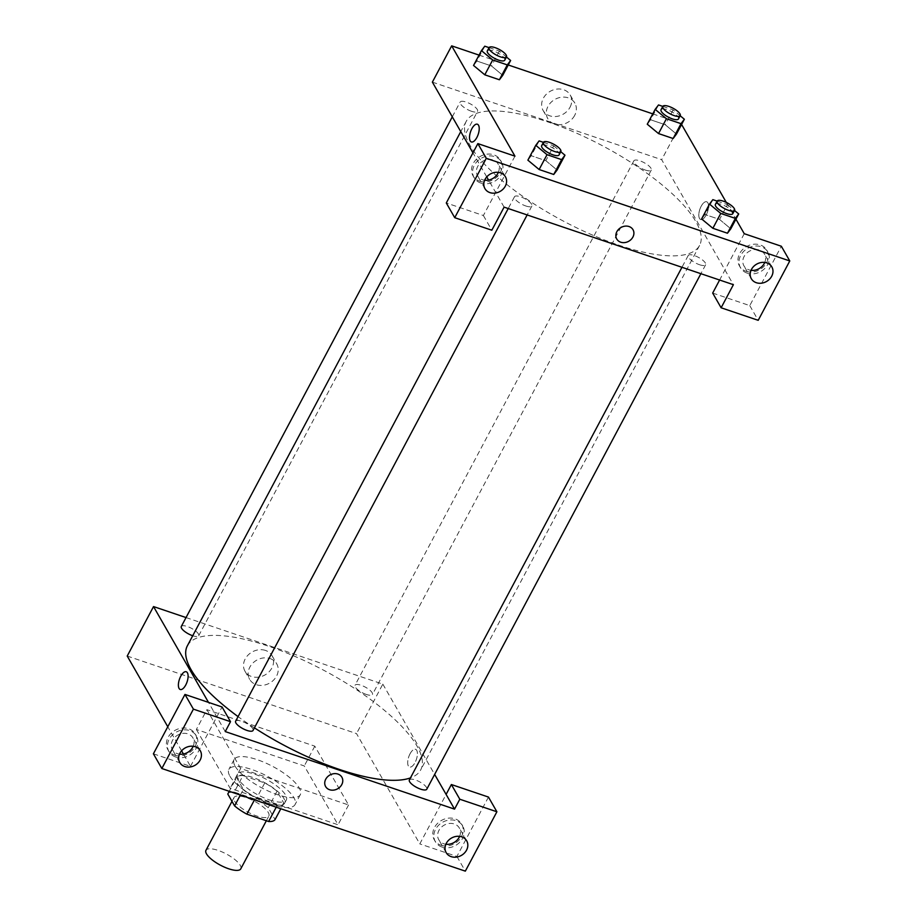 <?xml version="1.0" encoding="UTF-8"?>
<svg xmlns="http://www.w3.org/2000/svg" width="917" height="917" viewBox="0 0 917 917"><rect width="100%" height="100%" fill="white"/><g stroke="black" fill="none" stroke-linecap="round" stroke-linejoin="round"><path stroke-width="0.69" stroke-dasharray="4.58 3.44" d="M240.781 868.835A19.727 6.327 28 0 0 226.339 853.991A19.727 6.327 28 0 0 205.947 850.323M234.557 801.103A19.727 6.327 28 0 0 252.611 814.411A19.727 6.327 28 0 0 268.841 816.061A19.727 6.327 28 0 0 254.399 801.206A19.727 6.327 28 0 0 234.007 797.549A19.727 6.327 28 0 0 234.557 801.103M276.235 807.201L277.392 805.023A26.868 8.631 28 0 0 283.823 803.086L277.026 791.222A26.868 8.631 28 0 0 264.738 782.958L242.982 775.599L234.213 792.093L255.969 799.452A26.868 8.631 28 0 1 268.257 807.717L275.054 819.58M234.213 792.093A26.868 8.631 28 0 0 227.783 794.03M277.392 805.023L255.648 797.664L254.49 799.842M240.346 795.062L243.36 789.399L236.552 777.536L229.239 791.302M243.36 789.399A26.868 8.631 28 0 0 255.648 797.664M242.982 775.599A26.868 8.631 28 0 0 236.552 777.536M267.569 803.177A27.613 8.861 -152 0 1 235.807 777.352A27.613 8.861 -152 0 1 264.348 782.488A27.613 8.861 -152 0 1 284.568 803.269A27.613 8.861 -152 0 1 267.569 803.177M269.323 799.876A27.613 8.861 28 0 0 286.322 799.979A27.613 8.861 28 0 0 266.102 779.186A27.613 8.861 28 0 0 237.56 774.051A27.613 8.861 28 0 0 238.34 779.026A27.613 8.861 28 0 0 269.323 799.876M264.738 782.958L255.969 799.452M283.823 803.086L280.82 808.748M277.026 791.222L268.257 807.717M229.915 776.183A37.471 12.036 28 0 0 264.188 801.458A37.471 12.036 28 0 0 295.033 804.61A37.471 12.036 28 0 0 267.592 776.39A37.471 12.036 28 0 0 228.86 769.42A37.471 12.036 28 0 0 229.915 776.183M235.176 766.28A37.471 12.036 28 0 0 269.449 791.566A37.471 12.036 28 0 0 300.295 794.707A37.471 12.036 28 0 0 272.853 766.497A37.471 12.036 28 0 0 234.122 759.528A37.471 12.036 28 0 0 235.176 766.28M196.376 729.462L230.133 788.288L338.041 824.773L304.284 765.947L196.376 729.462L206.898 709.666L240.655 768.492L348.563 804.988L314.806 746.163L206.898 709.666M314.806 746.163L304.284 765.947M153.403 753.808L190.495 766.348L183.423 754.003M181.589 750.817L167.788 726.757M127.222 656.045L356.518 733.6L419.803 843.904L446.109 794.42M488.463 797.068L456.895 856.444L419.803 843.904M456.895 856.444L465.332 871.15M440.985 845.222A15.772 13.308 150.2 0 0 458.592 840.511A15.772 13.308 150.2 0 0 461.687 824.177A15.772 13.308 150.2 0 0 441.375 820.486A15.772 13.308 150.2 0 0 434.314 839.88A15.772 13.308 150.2 0 0 440.985 845.222M442.04 847.067A15.772 13.308 -29.8 0 1 435.369 841.726A15.772 13.308 -29.8 0 1 442.43 822.331A15.772 13.308 -29.8 0 1 462.741 826.011A15.772 13.308 -29.8 0 1 459.646 842.356A15.772 13.308 -29.8 0 1 442.04 847.067M459.612 836.361A11.829 9.984 150.2 0 0 459.314 827.982A11.829 9.984 150.2 0 0 444.08 825.208A11.829 9.984 150.2 0 0 438.785 839.754A11.829 9.984 150.2 0 0 445.88 844.248M174.585 755.127A15.772 13.308 150.2 0 0 192.192 750.415A15.772 13.308 150.2 0 0 195.287 734.081A15.772 13.308 150.2 0 0 174.975 730.391A15.772 13.308 150.2 0 0 167.914 749.785A15.772 13.308 150.2 0 0 174.585 755.127M190.495 766.348L222.063 706.973M175.64 756.972A15.772 13.308 -29.8 0 1 168.969 751.631A15.772 13.308 -29.8 0 1 176.03 732.236A15.772 13.308 -29.8 0 1 196.341 735.915A15.772 13.308 -29.8 0 1 193.246 752.261A15.772 13.308 -29.8 0 1 175.64 756.972M193.212 746.266A11.829 9.984 150.2 0 0 192.914 737.887A11.829 9.984 150.2 0 0 182.815 733.394A11.829 9.984 150.2 0 0 172.534 740.351A11.829 9.984 150.2 0 0 172.385 749.659A11.829 9.984 150.2 0 0 179.48 754.152M225.25 731.583L208.491 702.388M348.563 804.988L338.041 824.773M240.655 768.492L230.133 788.288M410.048 753.808A9.365 4.035 -71.3 0 0 409.544 767.048A9.365 4.035 -71.3 0 0 416.375 759.459A9.365 4.035 -71.3 0 0 415.55 749.292A9.365 4.035 -71.3 0 0 410.048 753.808M186.036 617.565L382.825 684.128L356.518 733.6M382.825 684.128L434.635 774.429M410.037 753.808A9.365 4.035 108.7 0 1 415.55 749.292A9.365 4.035 108.7 0 1 416.364 759.459A9.365 4.035 108.7 0 1 409.544 767.048A9.365 4.035 108.7 0 1 410.037 753.808M265.471 650.44A15.6 13.159 150.2 0 0 248.049 655.105A15.6 13.159 150.2 0 0 244.999 671.255A15.6 13.159 150.2 0 0 265.082 674.901A15.6 13.159 150.2 0 0 272.062 655.724A15.6 13.159 150.2 0 0 265.471 650.44M270.137 658.578A15.6 13.159 -29.8 0 1 276.728 663.862A15.6 13.159 -29.8 0 1 269.747 683.039A15.6 13.159 -29.8 0 1 249.665 679.382A15.6 13.159 -29.8 0 1 252.714 663.232A15.6 13.159 -29.8 0 1 270.137 658.578M341.881 777.238L341.881 777.238A9.365 7.898 150.2 0 0 333.891 773.684A9.365 7.898 150.2 0 0 325.753 779.186A9.365 7.898 150.2 0 0 325.627 786.557L325.627 786.557M180.248 689.492L180.248 689.492A9.365 4.035 -71.3 0 0 185.75 684.988A9.365 4.035 -71.3 0 0 186.254 671.748L186.254 671.748M181.291 626.494A9.858 3.164 -152 0 1 191.493 628.328A9.858 3.164 -152 0 1 198.702 635.745A9.858 3.164 -152 0 1 192.719 635.745M235.635 721.198A9.858 3.164 -152 0 1 245.825 723.032A9.858 3.164 -152 0 1 253.046 730.459M366.364 694.467A9.858 3.164 -152 0 1 355.028 685.24A9.858 3.164 -152 0 1 365.218 687.074A9.858 3.164 -152 0 1 372.44 694.501A9.858 3.164 -152 0 1 366.364 694.467M409.36 779.954A9.858 3.164 -152 0 1 419.562 781.788A9.858 3.164 -152 0 1 426.783 789.216M254.422 727.869A132.14 42.434 -152 0 1 238.065 716.613M187.366 645.82A132.14 42.434 -152 0 1 323.953 670.384A132.14 42.434 -152 0 1 420.708 769.89A132.14 42.434 -152 0 1 410.461 777.903M618.218 244.988A132.14 42.434 28 0 0 699.556 245.447A132.14 42.434 28 0 0 602.801 145.941A132.14 42.434 28 0 0 466.214 121.376A132.14 42.434 28 0 0 469.917 145.207A132.14 42.434 28 0 0 618.218 244.988M471.487 111.278A9.858 3.164 -152 0 1 460.139 102.051A9.858 3.164 -152 0 1 468.255 102.876A9.858 3.164 -152 0 1 477.287 109.524A9.858 3.164 -152 0 1 477.562 111.312A9.858 3.164 -152 0 1 471.487 111.278M699.556 264.738A9.858 3.164 28 0 0 705.632 264.772A9.858 3.164 28 0 0 698.41 257.345A9.858 3.164 28 0 0 688.22 255.511A9.858 3.164 28 0 0 688.495 257.287A9.858 3.164 28 0 0 699.556 264.738M525.831 205.981A9.858 3.164 28 0 0 531.894 206.016A9.858 3.164 28 0 0 524.673 198.588A9.858 3.164 28 0 0 514.483 196.754A9.858 3.164 28 0 0 514.758 198.53A9.858 3.164 28 0 0 525.831 205.981M645.224 170.023A9.858 3.164 28 0 0 651.288 170.058A9.858 3.164 28 0 0 644.066 162.641A9.858 3.164 28 0 0 633.876 160.807A9.858 3.164 28 0 0 634.151 162.584A9.858 3.164 28 0 0 645.224 170.023M504.098 207.139L488.578 180.087M486.744 176.901L472.943 152.841M432.377 82.129L661.673 159.684L733.394 284.683M633.005 229.709L633.005 229.709A9.365 7.898 150.2 0 0 625.016 226.155A9.365 7.898 150.2 0 0 616.877 231.657A9.365 7.898 150.2 0 0 616.763 239.028L616.763 239.028M764.767 262.445A11.829 9.984 150.2 0 0 764.469 254.066A11.829 9.984 150.2 0 0 754.37 249.573A11.829 9.984 150.2 0 0 744.088 256.531A11.829 9.984 150.2 0 0 743.939 265.838A11.829 9.984 150.2 0 0 751.034 270.32M747.195 273.14A15.772 13.308 -29.8 0 1 740.523 267.798A15.772 13.308 -29.8 0 1 747.584 248.404A15.772 13.308 -29.8 0 1 767.896 252.095A15.772 13.308 -29.8 0 1 764.801 268.429A15.772 13.308 -29.8 0 1 747.195 273.14M746.14 271.306A15.772 13.308 150.2 0 0 763.746 266.595A15.772 13.308 150.2 0 0 766.841 250.261A15.772 13.308 150.2 0 0 746.53 246.57A15.772 13.308 150.2 0 0 739.469 265.964A15.772 13.308 150.2 0 0 746.14 271.306M498.367 172.35A11.829 9.984 150.2 0 0 498.08 163.971A11.829 9.984 150.2 0 0 487.97 159.478A11.829 9.984 150.2 0 0 477.7 166.435A11.829 9.984 150.2 0 0 477.551 175.743A11.829 9.984 150.2 0 0 484.635 180.225M480.795 183.045A15.772 13.308 -29.8 0 1 474.123 177.703A15.772 13.308 -29.8 0 1 481.184 158.309A15.772 13.308 -29.8 0 1 501.496 162A15.772 13.308 -29.8 0 1 498.401 178.334A15.772 13.308 -29.8 0 1 480.795 183.045M479.74 181.211A15.772 13.308 150.2 0 0 497.346 176.5A15.772 13.308 150.2 0 0 500.441 160.166A15.772 13.308 150.2 0 0 480.13 156.475A15.772 13.308 150.2 0 0 473.069 175.869A15.772 13.308 150.2 0 0 479.74 181.211M514.953 156.154L483.385 215.518L446.292 202.978M483.385 215.518L491.821 230.224M744.249 233.697L719.616 280.029M712.681 293.073L749.774 305.613L781.341 246.249M749.774 305.613L758.21 320.32M712.853 199.654L704.955 214.498L701.608 218.922L704.978 214.509M717.14 201.11L727.456 204.594L719.558 219.438L704.955 214.498L719.558 219.438L730.826 228.803M719.558 219.438L730.815 228.803L727.445 233.216M658.509 104.951L650.623 119.783L647.276 124.208L650.634 119.795L665.215 124.723L676.471 134.088L673.112 138.501M650.623 119.783L665.215 124.723L676.494 134.088M484.784 46.194L476.886 61.038L473.539 65.462L476.909 61.038L491.489 65.967L502.757 75.332L499.375 79.745M539.116 140.897L531.23 155.741L527.883 160.166L531.241 155.752M543.414 142.353L553.719 145.837L545.833 160.681L531.23 155.741L545.833 160.681L557.1 170.046L553.719 174.459M652.778 113.868L680.964 123.405L681.583 124.471M726.287 202.382L735.927 219.186M479.041 55.112L508.247 64.981M570.007 107.278A15.6 13.159 150.2 0 0 570.202 95.001A15.6 13.159 150.2 0 0 550.12 91.356A15.6 13.159 150.2 0 0 543.139 110.533A15.6 13.159 150.2 0 0 556.459 116.448A15.6 13.159 150.2 0 0 570.007 107.278M680.964 123.405L661.673 159.684M574.672 115.404A15.6 13.159 -29.8 0 1 561.124 124.586A15.6 13.159 -29.8 0 1 547.804 118.66A15.6 13.159 -29.8 0 1 554.785 99.483A15.6 13.159 -29.8 0 1 574.867 103.14A15.6 13.159 -29.8 0 1 574.672 115.404M471.372 141.963L471.372 141.963A9.365 4.035 -71.3 0 0 476.886 137.458A9.365 4.035 -71.3 0 0 477.379 124.219L477.379 124.219M701.173 206.279A9.365 4.035 -71.3 0 0 700.68 219.518A9.365 4.035 -71.3 0 0 702.193 219.415A9.365 4.035 -71.3 0 0 707.97 210.337A9.365 4.035 -71.3 0 0 706.675 201.763A9.365 4.035 -71.3 0 0 701.173 206.279A9.365 4.035 108.7 0 1 706.675 201.763A9.365 4.035 108.7 0 1 707.97 210.337A9.365 4.035 108.7 0 1 702.193 219.404A9.365 4.035 108.7 0 1 700.668 219.518A9.365 4.035 108.7 0 1 701.173 206.279M489.07 47.638L499.375 51.123L506.436 56.992M504.74 60.178A9.858 3.164 28 0 0 497.518 52.762A9.858 3.164 28 0 0 487.328 50.928M476.886 61.038L491.489 65.967L502.745 75.332M499.375 51.123L491.489 65.967M662.808 106.395L673.112 109.88L680.162 115.748M678.477 118.935A9.858 3.164 28 0 0 671.255 111.507A9.858 3.164 28 0 0 661.054 109.673M673.112 109.88L665.215 124.723M553.719 145.837L560.78 151.706M559.083 154.893A9.858 3.164 28 0 0 551.862 147.465A9.858 3.164 28 0 0 541.672 145.631M545.833 160.681L557.089 170.046M727.456 204.594L734.506 210.463M732.809 213.65A9.858 3.164 28 0 0 725.588 206.222A9.858 3.164 28 0 0 715.398 204.388M266.354 820.738L268.841 816.061M231.99 801.343L234.007 797.549M237.56 774.051L235.807 777.352M286.322 799.979L284.568 803.269M234.122 759.528L228.86 769.42M300.295 794.707L295.033 804.61M434.314 839.88L435.369 841.726M461.687 824.177L462.741 826.011M466.696 840.843L459.314 827.982M446.166 852.627L438.785 839.754M167.914 749.785L168.969 751.631M195.287 734.081L196.341 735.915M200.296 750.748L192.914 737.887M179.778 762.531L172.385 749.659M244.999 671.255L249.665 679.382M272.062 655.724L276.728 663.862M466.214 121.376L460.77 131.612M699.556 245.447L420.708 769.89M198.702 635.745L477.562 111.312M452.287 116.837L460.139 102.051M688.22 255.511L681.95 267.294M705.632 264.772L700.886 273.69M514.483 196.754L508.224 208.537M531.894 206.016L527.149 214.933M633.876 160.807L355.028 685.24M651.288 170.058L372.44 694.501M771.85 266.927L764.469 254.066M751.321 278.711L743.939 265.838M739.469 265.964L740.523 267.798M766.841 250.261L767.896 252.095M505.462 176.832L498.08 163.971M484.933 188.615L477.551 175.743M473.069 175.869L474.123 177.703M500.441 160.166L501.496 162M543.139 110.533L547.804 118.66M570.202 95.001L574.867 103.14"/><path stroke-width="1.38" d="M231.99 801.343L205.947 850.323A19.727 6.327 28 0 0 206.497 853.876A19.727 6.327 28 0 0 224.55 867.184A19.727 6.327 28 0 0 240.781 868.835L266.354 820.738M276.235 807.201L268.624 821.506A26.868 8.631 28 0 0 275.054 819.58L280.82 808.748M268.624 821.506L246.879 814.158A26.868 8.631 28 0 1 234.592 805.894L227.783 794.03L229.239 791.302M254.49 799.842L246.879 814.158M240.346 795.062L234.592 805.894M434.635 774.429L446.109 794.42L451.37 784.528L488.463 797.068L496.899 811.774L465.332 871.15L161.839 768.515L153.403 753.808L184.97 694.433L193.407 709.139L161.839 768.515M183.423 754.003L181.589 750.817M167.788 726.757L127.222 656.045L153.529 606.573L186.036 617.565M445.88 844.248A11.829 9.984 150.2 0 0 459.165 837.29A11.829 9.984 150.2 0 0 459.612 836.361M466.547 850.162A11.829 9.984 150.2 0 0 466.696 840.843A11.829 9.984 150.2 0 0 451.462 838.081A11.829 9.984 150.2 0 0 446.166 852.627A11.829 9.984 150.2 0 0 456.265 857.12A11.829 9.984 150.2 0 0 466.547 850.162M451.37 784.528L459.807 799.234L496.899 811.774M446.109 794.42L454.545 809.126L459.807 799.234M454.545 809.126L225.25 731.583L230.511 721.679L222.063 706.973L184.97 694.433M179.48 754.152A11.829 9.984 150.2 0 0 192.765 747.195A11.829 9.984 150.2 0 0 193.212 746.266M179.915 753.224A11.829 9.984 150.2 0 0 179.778 762.531A11.829 9.984 150.2 0 0 195 765.294A11.829 9.984 150.2 0 0 200.296 750.748A11.829 9.984 150.2 0 0 190.197 746.266A11.829 9.984 150.2 0 0 179.915 753.224M230.511 721.679L193.407 709.139M325.753 779.186A9.365 7.898 -29.8 0 1 333.891 773.684A9.365 7.898 -29.8 0 1 341.881 777.238A9.365 7.898 -29.8 0 1 337.685 788.758A9.365 7.898 -29.8 0 1 325.627 786.557A9.365 7.898 -29.8 0 1 325.753 779.186M325.627 786.557A9.365 7.898 150.2 0 0 337.685 788.746A9.365 7.898 150.2 0 0 341.881 777.238M185.75 684.988A9.365 4.035 108.7 0 1 180.248 689.492A9.365 4.035 108.7 0 1 179.423 679.325A9.365 4.035 108.7 0 1 186.243 671.748A9.365 4.035 108.7 0 1 185.75 684.988M208.491 702.388L153.529 606.573M186.254 671.748A9.365 4.035 -71.3 0 0 179.423 679.325A9.365 4.035 -71.3 0 0 180.248 689.492M192.719 635.745A9.858 3.164 -152 0 1 192.639 635.71A9.858 3.164 -152 0 1 181.291 626.494L452.287 116.837M527.149 214.933L253.046 730.459A9.858 3.164 -152 0 1 246.971 730.425A9.858 3.164 -152 0 1 235.635 721.198L508.224 208.537M700.886 273.69L426.783 789.216A9.858 3.164 -152 0 1 420.708 789.182A9.858 3.164 -152 0 1 409.36 779.954L681.95 267.294M410.461 777.903A132.14 42.434 -152 0 1 339.37 769.432A132.14 42.434 -152 0 1 254.422 727.869M238.065 716.613A132.14 42.434 -152 0 1 187.366 645.82L460.77 131.612M504.098 207.139L733.394 284.683L721.117 307.78L758.21 320.32L789.778 260.955L486.297 158.309L454.729 217.684L491.821 230.224L504.098 207.139M488.578 180.087L486.744 176.901M472.943 152.841L432.377 82.129L451.668 45.85L479.041 55.112M616.877 231.657A9.365 7.898 -29.8 0 1 625.016 226.155A9.365 7.898 -29.8 0 1 633.005 229.709A9.365 7.898 -29.8 0 1 628.821 241.217A9.365 7.898 -29.8 0 1 616.763 239.028A9.365 7.898 -29.8 0 1 616.877 231.657M751.47 269.403A11.829 9.984 -29.8 0 1 761.752 262.445A11.829 9.984 -29.8 0 1 771.85 266.927A11.829 9.984 -29.8 0 1 766.555 281.473A11.829 9.984 -29.8 0 1 751.321 278.711A11.829 9.984 -29.8 0 1 751.47 269.403M485.082 179.308A11.829 9.984 -29.8 0 1 495.363 172.35A11.829 9.984 -29.8 0 1 505.462 176.832A11.829 9.984 -29.8 0 1 500.166 191.378A11.829 9.984 -29.8 0 1 484.933 188.615A11.829 9.984 -29.8 0 1 485.082 179.308M616.763 239.028A9.365 7.898 150.2 0 0 628.821 241.217A9.365 7.898 150.2 0 0 633.005 229.709M751.034 270.32A11.829 9.984 150.2 0 0 764.319 263.374A11.829 9.984 150.2 0 0 764.767 262.445M484.635 180.225A11.829 9.984 150.2 0 0 498.367 172.35M454.729 217.684L446.292 202.978L477.86 143.602L514.953 156.154L451.668 45.85M477.86 143.602L486.297 158.309M789.778 260.955L781.341 246.249L744.249 233.697L735.927 219.186M719.616 280.029L712.681 293.073L721.117 307.78M735.365 218.384L727.468 233.227L712.864 228.287L701.597 218.922L712.864 228.287L727.468 233.227L730.815 228.803L738.701 213.959L735.365 218.384L720.762 213.443L709.506 204.078L712.853 199.654L717.14 201.11A9.858 3.164 28 0 0 717.426 202.863A9.858 3.164 28 0 0 726.447 209.523A9.858 3.164 28 0 0 734.563 210.348A9.858 3.164 28 0 0 727.341 202.921A9.858 3.164 28 0 0 717.151 201.087L715.398 204.388A9.858 3.164 28 0 0 715.673 206.165A9.858 3.164 28 0 0 724.694 212.824A9.858 3.164 28 0 0 732.809 213.65L734.563 210.348M680.162 115.748L684.369 119.244L676.471 134.088L673.135 138.513L658.532 133.573L647.253 124.208M507.296 64.912L499.398 79.756L484.795 74.816L473.527 65.451L484.795 74.816L499.398 79.756L502.745 75.332L510.631 60.488L507.296 64.912L492.693 59.972L481.436 50.618L484.784 46.194L489.07 47.638M560.78 151.706L564.975 155.202L557.089 170.046L553.742 174.471L539.139 169.53L527.871 160.166M681.583 124.471L726.287 202.382M508.247 64.981L652.778 113.868M476.874 137.458A9.365 4.035 108.7 0 1 471.372 141.963A9.365 4.035 108.7 0 1 470.547 131.796A9.365 4.035 108.7 0 1 477.379 124.219A9.365 4.035 108.7 0 1 476.874 137.458M477.379 124.219A9.365 4.035 -71.3 0 0 470.547 131.796A9.365 4.035 -71.3 0 0 471.372 141.963M506.436 56.992L510.631 60.488M489.082 47.627L487.328 50.928A9.858 3.164 28 0 0 487.603 52.705A9.858 3.164 28 0 0 496.624 59.353A9.858 3.164 28 0 0 504.74 60.178L506.493 56.888A9.858 3.164 28 0 0 499.272 49.461A9.858 3.164 28 0 0 489.082 47.627A9.858 3.164 28 0 0 489.357 49.403A9.858 3.164 28 0 0 498.378 56.052A9.858 3.164 28 0 0 506.493 56.888M492.693 59.972L484.795 74.816M481.436 50.618L473.539 65.462M684.369 119.244L681.022 123.669L666.418 118.729L655.162 109.375L658.509 104.951L662.808 106.395A9.858 3.164 28 0 0 663.094 108.16A9.858 3.164 28 0 0 672.115 114.808A9.858 3.164 28 0 0 680.231 115.634A9.858 3.164 28 0 0 673.009 108.217A9.858 3.164 28 0 0 662.808 106.383L661.054 109.673A9.858 3.164 28 0 0 661.34 111.461A9.858 3.164 28 0 0 670.361 118.11A9.858 3.164 28 0 0 678.477 118.935L680.231 115.634M681.022 123.669L673.135 138.513L658.532 133.573L647.276 124.208L655.162 109.375M666.418 118.729L658.532 133.573M564.975 155.202L561.628 159.627L547.025 154.686L535.769 145.322L539.116 140.897L543.414 142.353M543.426 142.33L541.672 145.631A9.858 3.164 28 0 0 541.947 147.408A9.858 3.164 28 0 0 550.968 154.067A9.858 3.164 28 0 0 559.083 154.893L560.837 151.592A9.858 3.164 28 0 0 553.616 144.164A9.858 3.164 28 0 0 543.426 142.33A9.858 3.164 28 0 0 543.701 144.118A9.858 3.164 28 0 0 552.722 150.766A9.858 3.164 28 0 0 560.837 151.592M561.628 159.627L553.742 174.471L539.139 169.53L527.883 160.166L535.769 145.322M547.025 154.686L539.139 169.53M734.506 210.463L738.701 213.959M720.762 213.443L712.864 228.287M709.506 204.078L701.608 218.922"/></g></svg>
